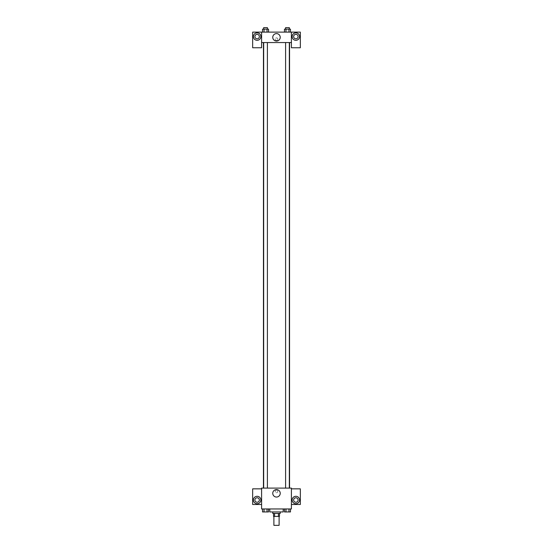 <?xml version="1.0" encoding="UTF-8"?>
<svg xmlns="http://www.w3.org/2000/svg" width="553" height="553" viewBox="0 0 553 553"><rect width="100%" height="100%" fill="white"/><g stroke="black" fill="none" stroke-linecap="round" stroke-linejoin="round"><path stroke-width="0.41" stroke-dasharray="2.77 2.07" d="M279.106 525.35L273.894 525.35M279.106 516.412L273.894 516.412L279.106 516.412M274.585 516.412L273.521 516.412L273.521 513.426L274.585 513.426L274.585 516.412L279.479 516.412L279.479 513.426L278.415 513.426L278.415 516.412M274.585 513.426L273.521 513.426M278.415 513.426L279.479 513.426M272.774 513.426L280.226 513.426M276.5 511.94L272.774 511.94L276.5 511.94M283.205 511.94L269.795 511.94M283.205 508.96L269.795 508.96L283.205 508.96M291.403 488.845L291.403 488.099L261.597 488.099L261.597 508.96L291.403 508.96L291.403 504.488L300.341 504.488L300.341 488.845L291.403 488.845L291.403 504.488M284.456 508.96L284.456 511.94L285.963 511.94L284.456 511.94L285.963 511.94L285.963 508.96L288.97 508.96L284.456 508.96L290.477 508.96L284.456 508.96L285.963 508.96L285.963 511.94L290.477 511.94L288.97 511.94L290.477 511.94L290.477 508.96L288.97 508.96L288.97 511.94L285.963 511.94L288.97 511.94L288.97 508.96L290.477 508.96L285.963 508.96L290.477 508.96M268.544 508.96L262.523 508.96L267.037 508.96L267.037 511.94L268.544 511.94L267.037 511.94L268.544 511.94L268.544 508.96L262.523 508.96L264.03 508.96L264.03 511.94L267.037 511.94L264.03 511.94L267.037 511.94L267.037 508.96L267.037 511.94M261.597 491.444L261.597 492.751L261.597 491.444M257.131 503.742A3.726 3.726 0 0 0 260.352 498.156A3.726 3.726 0 0 0 253.903 498.156A3.726 3.726 0 0 0 257.131 503.742M259.364 500.016A2.233 2.233 0 0 1 256.011 501.951A2.233 2.233 0 0 1 256.011 498.08A2.233 2.233 0 0 1 259.364 500.016M261.597 504.488L252.659 504.488L252.659 488.845L261.597 488.845M276.5 497.05A3.74 3.74 0 0 0 279.735 491.444A3.74 3.74 0 0 0 273.265 491.444A3.74 3.74 0 0 0 276.5 497.05M291.403 491.444L291.403 492.751L291.403 491.444M295.869 503.742A3.726 3.726 0 0 0 299.097 498.156A3.726 3.726 0 0 0 292.648 498.156A3.726 3.726 0 0 0 295.869 503.742M298.108 500.016A2.233 2.233 0 0 1 294.756 501.951A2.233 2.233 0 0 1 294.756 498.08A2.233 2.233 0 0 1 298.108 500.016M276.5 490.145A1.306 1.306 0 0 0 275.373 492.101A1.306 1.306 0 0 0 277.627 492.101A1.306 1.306 0 0 0 276.5 490.145A1.306 1.306 0 0 1 277.627 492.101A1.306 1.306 0 0 1 275.373 492.101A1.306 1.306 0 0 1 276.5 490.145M285.604 488.099L289.33 488.099L285.604 488.099L289.33 488.099L285.604 488.099L285.604 42.553L289.33 42.553L285.604 42.553M263.67 488.099L267.396 488.099L263.67 488.099L267.396 488.099L263.67 488.099L263.67 42.553L267.396 42.553L263.67 42.553L267.396 42.553L267.396 488.099M263.449 488.099L289.551 488.099L263.449 488.099M289.551 42.553L263.449 42.553L289.551 42.553M289.33 42.553L289.33 488.099M267.396 42.553L263.67 42.553M291.403 42.553L261.597 42.553L261.597 47.765L252.659 47.765L252.659 32.122L300.341 32.122L300.341 47.765L291.403 47.765L291.403 32.122M277.806 39.201A1.306 1.306 0 0 0 275.85 38.074A1.306 1.306 0 0 0 275.85 40.328A1.306 1.306 0 0 0 277.806 39.201A1.306 1.306 0 0 1 275.85 40.328A1.306 1.306 0 0 1 275.85 38.074A1.306 1.306 0 0 1 277.806 39.201M259.364 36.588A2.233 2.233 0 0 0 256.011 34.652A2.233 2.233 0 0 0 256.011 38.523A2.233 2.233 0 0 0 259.364 36.588M298.108 36.588A2.233 2.233 0 0 0 294.756 34.652A2.233 2.233 0 0 0 294.756 38.523A2.233 2.233 0 0 0 298.108 36.588M257.131 40.314A3.726 3.726 0 0 0 260.352 34.728A3.726 3.726 0 0 0 253.903 34.728A3.726 3.726 0 0 0 257.131 40.314M295.869 40.314A3.726 3.726 0 0 0 299.097 34.728A3.726 3.726 0 0 0 292.648 34.728A3.726 3.726 0 0 0 295.869 40.314M261.597 32.122L261.597 42.553M268.544 32.122L262.516 32.122L268.551 32.122L264.03 32.122L268.544 32.122L264.03 32.122L268.544 32.122L268.544 29.143L267.037 29.143L268.544 29.143L267.037 29.143L267.037 32.122L262.523 32.122L267.037 32.122L267.037 29.143L264.03 29.143L267.037 29.143L267.037 32.122M262.523 32.122L264.03 32.122L264.03 29.143L262.523 29.143L262.523 32.122L264.03 32.122L262.523 32.122L264.03 32.122L264.03 29.143L262.523 29.143L267.037 29.143M284.456 32.122L290.484 32.122L284.449 32.122L290.477 32.122L284.456 32.122L290.477 32.122L284.456 32.122L284.456 29.143L290.477 29.143L288.97 29.143L288.97 32.122L290.477 32.122L288.97 32.122L288.97 29.143L285.963 29.143L285.963 32.122L285.963 29.143L284.456 29.143L290.477 29.143L290.477 32.122M272.76 37.334A3.74 3.74 0 0 0 278.366 40.569A3.74 3.74 0 0 0 278.366 34.099A3.74 3.74 0 0 0 272.76 37.334M291.403 39.201L291.403 40.507L291.403 39.201M261.597 39.201L261.597 40.507L261.597 39.201M289.33 29.143L285.604 29.143L289.33 29.143L285.604 29.143L289.33 29.143L289.33 27.65L285.604 27.65L289.33 27.65L285.604 27.65L285.604 29.143M267.396 29.143L263.67 29.143L267.396 29.143L263.67 29.143L267.396 29.143L267.396 27.65L263.67 27.65L267.396 27.65L263.67 27.65L263.67 29.143M288.97 29.143L288.97 32.122M285.963 29.143L285.963 32.122M264.03 29.143L264.03 32.122M289.33 511.94L285.604 511.954M262.523 508.96L264.03 508.96L262.523 508.96L262.523 511.94L264.03 511.94L262.523 511.94L264.03 511.94L264.03 508.96L267.037 508.96L262.523 508.96L267.037 508.96M267.396 511.94L263.67 511.954M288.97 508.96L288.97 511.94M285.963 508.96L285.963 511.94M264.03 508.96L264.03 511.94"/><path stroke-width="0.83" d="M273.894 516.412L273.894 525.35L279.106 525.35L279.106 516.412M278.415 513.426L278.415 516.412L273.521 516.412L273.521 513.426M278.415 516.412L279.479 516.412L279.479 513.426M280.226 511.94L280.226 513.426L272.774 513.426L272.774 511.94M274.585 513.426L274.585 516.412M269.795 508.96L269.795 511.94L283.205 511.94L283.205 508.96M291.403 508.96L261.597 508.96L261.597 488.099L291.403 488.099L291.403 508.96M257.131 503.742A3.726 3.726 0 0 1 253.903 498.156A3.726 3.726 0 0 1 260.352 498.156A3.726 3.726 0 0 1 257.131 503.742M261.597 504.488L252.659 504.488L252.659 488.845L261.597 488.845M254.892 500.016A2.233 2.233 0 0 1 257.131 497.783A2.233 2.233 0 0 1 259.364 500.016A2.233 2.233 0 0 1 257.131 502.255A2.233 2.233 0 0 1 254.892 500.016M276.5 497.05A3.74 3.74 0 0 1 273.265 491.444A3.74 3.74 0 0 1 279.735 491.444A3.74 3.74 0 0 1 276.5 497.05M295.869 503.742A3.726 3.726 0 0 1 292.648 498.156A3.726 3.726 0 0 1 299.097 498.156A3.726 3.726 0 0 1 295.869 503.742M291.403 504.488L300.341 504.488L300.341 488.845L291.403 488.845M293.636 500.016A2.233 2.233 0 0 1 295.869 497.783A2.233 2.233 0 0 1 298.108 500.016A2.233 2.233 0 0 1 295.869 502.255A2.233 2.233 0 0 1 293.636 500.016M289.551 42.553L289.551 488.099M285.604 488.099L285.604 42.553M267.396 42.553L267.396 488.099M291.403 42.553L291.403 47.765L300.341 47.765L300.341 32.122L291.403 32.122L291.403 42.553L261.597 42.553L261.597 47.765L252.659 47.765L252.659 32.122L261.597 32.122L261.597 42.553M259.364 36.588A2.233 2.233 0 0 1 257.131 38.828A2.233 2.233 0 0 1 254.892 36.588A2.233 2.233 0 0 1 257.131 34.355A2.233 2.233 0 0 1 259.364 36.588M257.131 40.314A3.726 3.726 0 0 1 253.903 34.728A3.726 3.726 0 0 1 260.352 34.728A3.726 3.726 0 0 1 257.131 40.314M298.108 36.588A2.233 2.233 0 0 1 294.756 38.523A2.233 2.233 0 0 1 294.756 34.652A2.233 2.233 0 0 1 298.108 36.588M295.869 40.314A3.726 3.726 0 0 1 292.648 34.728A3.726 3.726 0 0 1 299.097 34.728A3.726 3.726 0 0 1 295.869 40.314M291.403 32.122L261.597 32.122M272.76 37.334A3.74 3.74 0 0 1 278.366 34.099A3.74 3.74 0 0 1 278.366 40.569A3.74 3.74 0 0 1 272.76 37.334M290.477 32.122L290.477 29.143L284.456 29.143L284.456 32.122M288.97 29.143L288.97 32.122M285.963 29.143L285.963 32.122M285.604 29.143L285.604 27.65L289.33 27.65L289.33 29.143M268.544 32.122L268.544 29.143L262.523 29.143L262.523 32.122M267.037 29.143L267.037 32.122M264.03 29.143L264.03 32.122M263.67 29.143L263.67 27.65L267.396 27.65L267.396 29.143M290.477 508.96L290.477 511.94L284.456 511.94L284.456 508.96M288.97 508.96L288.97 511.94M285.963 508.96L285.963 511.94M289.33 511.94L285.604 511.954M268.544 508.96L268.544 511.94L262.523 511.94L262.523 508.96M267.037 508.96L267.037 511.94M264.03 508.96L264.03 511.94M267.396 511.94L263.67 511.954M263.449 42.553L263.449 488.099M289.33 488.099L289.33 42.553M263.67 42.553L263.67 488.099"/></g></svg>
